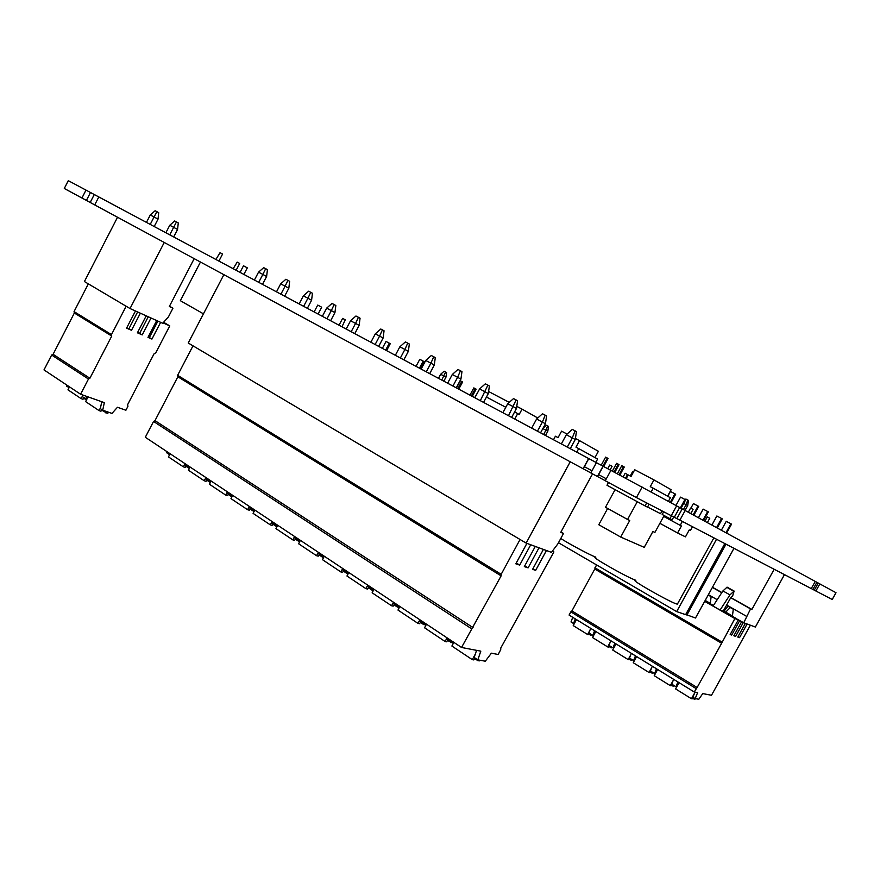 <?xml version="1.0" encoding="UTF-8"?>
<svg xmlns="http://www.w3.org/2000/svg" width="880" height="880" viewBox="0 0 880 880"><rect width="100%" height="100%" fill="white"/><g stroke="black" fill="none" stroke-linecap="round" stroke-linejoin="round"><path stroke-width="1.32" d="M663.663 511.764L662.178 514.47L669.944 518.683L672.166 519.816L673.717 516.989M671.528 515.801L669.944 518.683M647.559 507.023L660.561 513.7L662.068 510.939M607.651 508.464L598.785 524.722L620.697 537.064L644.226 547.349L652.916 531.487L654.896 532.422L664.147 515.537M615.087 489.665L605.495 507.276L627.572 519.475L637.296 501.688M620.697 537.064L629.739 520.509L627.572 519.475M85.987 190.113L81.939 198.011L64.295 188.474L68.299 180.664L610.885 470.393M815.892 590.997L832.216 599.5L836 592.713L819.841 583.913L815.892 590.997L811.272 588.566M676.885 518.584L811.261 588.588L815.254 581.416L819.841 583.913M674.3 517.297L676.852 518.628L682.198 508.893L679.668 507.518L674.3 517.297L671.264 515.658M636.405 497.574L671.242 515.702L676.632 505.857L610.896 470.382L605.253 480.744L636.405 497.574L642.147 487.058M596.409 462.649L590.81 472.945L605.275 480.711M98.802 196.955L94.71 204.908L590.832 472.912M81.939 198.011L94.721 204.886M606.32 478.786L598.466 474.54M591.998 470.767L584.232 466.62M646.69 502.931L645.062 505.901L606.991 485.265L608.498 482.504M645.062 505.901L647.493 507.155L649.11 504.196M308.638 291.203L310.75 292.303L307.912 298.232L303.38 295.834L308.638 291.203M303.38 295.834L299.134 303.919M676.621 505.89L679.668 507.518M682.187 508.915L815.254 581.416M386.584 350.614L390.258 343.706L389.323 343.189L386.034 341.44L382.36 348.359M389.323 343.189L385.649 350.119M420.365 368.643L424.105 361.614L423.203 361.119L419.782 359.304L416.042 366.344M423.203 361.119L419.452 368.159M458.766 389.158L462.605 381.986L461.725 381.502L460.306 380.754L456.467 387.926M461.725 381.502L457.886 388.685M236.126 270.281L239.69 263.439L237.215 262.108L233.167 268.697M341.979 326.799L345.279 319.814L342.617 318.395L339.02 325.215M314.127 311.927L317.724 305.085L318.461 305.47L321.673 307.208L318.076 314.028M218.911 261.085L222.574 254.045L220.044 252.67L215.886 259.479M240.053 272.371L243.485 265.804L244.112 266.123L247.313 267.861L243.881 274.417M472.274 396.363L476.135 389.158L473.825 387.904L469.964 395.131M475.266 388.674L471.394 395.901M575.41 438.46L579.524 440.638L575.982 447.161L578.699 448.602L576.774 452.155M553.509 439.736L555.412 436.216L558.074 437.624L561.572 431.156L567.083 434.071M578.699 448.602L597.619 459.03L595.815 462.352M594.979 457.578L598.389 451.297L579.524 440.638M626.219 478.566L628.21 474.925L631.059 476.443L634.711 469.755L653.961 479.919L650.276 486.662L653.191 488.202L651.134 491.964M653.191 488.202L670.384 497.739L668.393 501.369M653.961 479.919L671.121 489.698L667.568 496.177M514.767 419.056L517.704 413.6L519.2 414.425L522.049 409.134L537.757 417.989M522.049 409.134L516.769 406.351M509.245 402.38L488.598 391.501M477.741 392.403L474.672 397.639M517.704 413.6L514.591 411.95M505.802 407.286L486.464 397.034M203.456 313.841L180.356 300.696L200.453 262.042M692.483 526.768L690.393 530.563L689.238 529.969L685.454 536.866L677.567 532.972L681.406 525.976L680.207 525.36L682.341 521.488M659.879 523.314L677.567 532.972M663.674 516.395L680.207 525.36M438.493 378.334L440.649 374.286L443.894 376.013L445.962 377.146L443.817 381.172M440.649 374.286L444.136 371.206L445.643 371.998L441.738 380.061M445.962 377.146L446.6 372.526L445.643 371.998M685.223 499.631L685.894 499.026L688.523 500.445L687.687 505.571L686.114 504.691L683.43 509.586M687.797 500.038L686.114 504.691L683.716 503.426M725.956 532.741L730.895 523.787L731.533 524.15L726.594 533.093M693.858 515.251L698.709 506.407L693.407 503.58L690.877 508.2M698.027 506.022L693.165 514.866M611.974 466.268L609.697 465.036L607.706 468.699M630.234 476.003L632.544 471.746L633.38 472.186M816.882 582.296L812.9 589.446M818.246 583.044L814.275 590.161M685.168 510.51L679.855 520.19M716.551 527.615L721.589 518.485L722.249 518.859L717.222 527.978M709.709 518.232L707.311 516.945M693.022 509.355L690.657 508.09M614.768 472.45L619.036 464.629L618.277 464.2L616.605 463.309L612.337 471.152M681.054 508.277L685.663 499.884L684.97 499.488L680.361 507.892M684.97 499.488L680.526 497.134L675.95 505.483M618.277 464.2L614.009 472.043M721.589 518.485L716.87 515.988L711.876 525.063M94.27 194.535L90.2 202.477M90.475 192.511L86.405 200.431M588.643 458.491L583.066 468.754M603.02 466.169L597.399 476.498M617.342 473.814L621.764 465.685L623.491 466.598L624.261 467.027L619.839 475.145M730.895 523.787L726.253 521.334L721.347 530.233M623.491 466.598L619.058 474.738M601.205 465.212L605.605 457.127L607.299 458.029L608.08 458.469L603.691 466.543M627.451 474.496L625.229 473.308M607.299 458.029L602.91 466.114M670.989 502.777L675.675 494.219L670.439 491.425L667.777 496.287M674.96 493.823L670.263 502.392M595.848 557.161L595.408 556.996C589.699 554.906 569.25 543.972 560.769 538.483M733.953 548.35L695.497 618.013L685.751 614.427M686.884 615.076L725.978 544.203M724.823 543.598L685.63 614.647L676.665 611.6L558.47 542.729M676.665 611.6L716.529 539.275M702.922 520.19L707.696 511.511L708.356 511.896L703.593 520.553M707.696 511.511L703.153 509.113L698.412 517.726M687.687 505.571L685.014 510.433M542.905 428.461L546.447 425.304L547.646 425.931L545.919 430.21L542.839 428.582M543.631 434.467L545.919 430.21L547.8 431.255L545.523 435.468M547.8 431.255L548.526 426.426L547.646 425.931M150.227 224.411L154.077 216.975L150.282 214.973L155.122 210.738L156.882 211.662L154.077 216.975L158.026 219.142L158.708 212.685L156.882 211.662M447.634 383.207L452.298 374.495L457.963 369.457L460.438 370.755L457.611 377.3L460.922 379.137L461.967 371.624L460.438 370.755M307.351 308.308L311.586 300.256L312.444 293.26L310.75 292.303M311.586 300.256L307.912 298.232L303.655 306.328M456.269 387.816L460.922 379.137M452.936 386.045L457.611 377.3L452.298 374.495M570.218 461.813L526.141 543.092L551.441 552.354L557.777 544.005L563.508 533.467L560.758 532.356L592.537 473.88M164.241 242.473L130.031 308.539L162.701 323.268L168.454 316.855L172.942 308.209L169.323 306.515L194.194 258.654M117.535 217.239L84.414 281.545L130.031 308.539M157.905 321.101L149.369 337.535L151.932 339.075L147.983 337.37L156.706 320.562M160.633 322.333L151.932 339.075M126.137 306.24L111.463 334.609L111.738 336.05L89.892 378.257L88.473 379.027L80.597 394.24L104.335 402.633L102.718 410.212L111.991 413.413L117.458 407.264L125.895 410.245L127.93 406.34L127.611 404.679L154.099 353.727L155.76 352.825L169.763 325.897L163.053 322.872M151.008 317.999L142.241 334.895L137.588 332.453M146.212 315.832L137.401 332.816L142.241 334.895M140.36 313.203L131.505 330.275L126.764 327.789M135.465 310.992L126.566 328.152L131.505 330.275M111.738 336.05L74.349 313.027L53.086 354.299L51.667 355.025L44 369.908L80.597 394.24M69.135 387.607L66.462 386.078L66.682 384.989M68.53 386.221L68.31 387.31M74.349 313.027L74.052 311.597L88.341 283.866M51.667 355.025L88.473 379.027M53.086 354.299L89.892 378.257M111.463 334.609L74.052 311.597M148.269 316.767L139.667 333.344M137.61 311.96L128.92 328.724M169.763 325.897L163.592 322.267M172.942 308.209L169.477 306.218M148.17 337.007L149.369 337.535M82.5 395.934L81.114 398.618L67.969 389.84L69.509 386.87M84.084 397.804L82.995 399.267L81.114 398.618M86.449 400.004L83.776 398.222M86.79 399.344L82.357 396.66L82.698 394.977M86.515 396.33L85.954 399.047M88.066 396.88L85.613 401.61L99.055 410.586L100.485 407.825M108.416 412.181L107.701 413.556L101.706 410.157M106.337 411.466L105.853 412.929M102.014 409.739L100.925 411.224L99.055 410.586M101.783 401.72L100.32 408.606L102.718 410.212M169.752 234.839L176.462 221.925L174.647 220.979L169.763 225.258L177.562 229.46L178.277 222.937L176.462 221.925M169.763 225.258L165.869 232.771M173.69 236.94L177.562 229.46M150.282 214.973L146.443 222.398M154.198 226.534L158.026 219.142M561.363 443.927L566.335 434.731L572.319 429.396L575.08 430.837L572.297 437.877L575.245 439.538L576.444 431.629L575.08 430.837M566.335 434.731L572.297 437.877L567.303 447.095M532.928 568.711L535.667 570.361L532.587 569.338L543.411 549.406M546.436 550.517L535.667 570.361M520.058 539.484L501.182 574.31L501.127 575.861L461.538 647.471L480.81 651.156L477.829 659.868L485.32 661.199L491.381 653.18L498.146 654.478L500.72 649.726L500.786 647.988L553.905 551.925L552.222 551.309M539 547.8L528.11 567.864L524.744 565.84M535.282 546.436L524.326 566.61L528.11 567.864M530.728 544.764L519.695 565.092L516.252 563.002M526.911 543.367L515.823 563.805L519.695 565.092M461.538 647.471L145.31 437.261L153.56 421.454L471.647 628.815M153.56 421.454L154.99 420.618L473.066 627.638M501.127 575.861L177.859 376.772L177.628 375.309L193.006 345.829M154.99 420.618L177.859 376.772M526.141 543.092L188.243 343.013L223.861 274.692M167.013 451.682L166.749 452.826L169.719 454.498M169.103 453.079L168.839 454.212M553.905 551.925L552.42 551.056M563.508 533.467L560.956 531.993M189.717 467.797L184.745 464.805L185.02 463.661L183.359 466.84L168.465 456.907L170.115 453.75M186.307 465.839L185.174 467.412L183.359 466.84M189.343 468.523L185.988 466.29M189.101 466.367L188.826 467.511M453.871 642.378L451.891 646.041L472.296 659.648L475.299 654.126M474.727 658.57L477.818 660.627L479.314 660.891L479.688 660.198M478.115 659.912L477.818 660.627M475.079 658.031L473.814 659.923L472.296 659.648M453.464 643.126L446.919 639.298L447.337 638.033M452.782 641.652L452.364 642.917M426.096 624.943L419.727 621.192L420.123 619.949M425.425 623.469L425.018 624.712M426.503 624.184L424.556 627.792L445.093 641.498L447.073 637.857M452.298 642.873L447.546 640.475M451 642.004L450.747 642.598M447.909 639.947L446.655 641.806L445.093 641.498M372.097 589.49L371.866 590.073L368.39 587.752M373.395 590.436L371.866 590.073M367.752 585.123L365.871 588.632L346.962 576.015L348.821 572.539M368.731 587.257L367.51 589.028L365.871 588.632M399.487 607.255L393.283 603.592L393.668 602.36M398.816 605.781L398.431 607.024M423.962 624.019L423.731 624.602L420.431 622.413M425.37 624.789L423.731 624.602M419.892 619.784L417.956 623.381L397.98 610.06L399.894 606.496M420.783 621.896L419.54 623.722L417.956 623.381M373.593 590.051L367.554 586.465L367.928 585.244M372.933 588.577L372.559 589.809M397.672 606.518L397.441 607.101L394.053 604.846M399.179 607.189L397.441 607.101M393.459 602.217L391.556 605.77L372.119 592.801L374.011 589.292M394.405 604.34L393.173 606.133L391.556 605.77M348.403 573.309L342.518 569.811L342.87 568.59M347.754 571.835L347.391 573.056M347.193 572.913L346.973 573.496L343.409 571.12M348.15 573.793L346.973 573.496M342.716 568.491L340.868 571.945L322.465 559.669L324.291 556.237M343.761 570.636L342.551 572.374L340.868 571.945M323.884 557.007L318.142 553.586L318.483 552.376M323.235 555.533L322.883 556.743M299.354 540.947L299.112 541.618L295.405 539.154M299.662 541.772L299.112 541.618M294.624 536.514L292.831 539.891L275.957 528.627L277.728 525.283M295.746 538.681L294.558 540.364L292.831 539.891M300.003 541.134L294.404 537.779L294.734 536.591M299.354 539.66L299.024 540.859M322.949 556.754L322.729 557.348L319.099 554.928M323.576 557.568L322.729 557.348M318.362 552.288L316.536 555.709L298.606 543.752L300.41 540.364M319.44 554.444L318.241 556.16L316.536 555.709M277.321 526.053L271.854 522.775L272.173 521.587M276.683 524.59L276.364 525.778M276.947 525.943L276.672 526.68L272.921 524.172M272.096 521.543L270.325 524.876L253.077 513.359L254.826 510.059M273.251 523.71L272.074 525.371L270.325 524.876M254.419 510.818L249.084 507.617L249.392 506.44M253.781 509.366L253.473 510.543M254.298 510.785L254.012 511.588L250.195 509.047M249.326 506.407L247.588 509.707L230.989 498.63L232.716 495.363M250.525 508.574L249.348 510.224L247.588 509.707M232.309 496.122L227.095 492.987L227.392 491.821L225.643 495.055L209.451 484.253L211.156 481.03M231.682 494.67L231.385 495.836M210.749 481.789L205.656 478.72L205.942 477.565L204.237 480.777L188.441 470.239L190.124 467.049M210.122 480.348L209.836 481.503M228.58 493.977L227.425 495.594L225.643 495.055M231.913 496.87L228.25 494.439M207.185 479.732L206.03 481.327L204.237 480.777M210.364 482.526L206.855 480.183M476.586 650.353L474.166 657.426L477.829 659.868M501.182 574.31L177.628 375.309M380.787 329.01L382.426 329.868L379.599 336.094L375.331 333.839L380.787 329.01M375.331 333.839L370.876 342.232M378.675 346.39L383.108 338.041L384.054 330.792L382.426 329.868M383.108 338.041L379.599 336.094L375.133 344.498M258.72 282.337L262.856 274.428L258.544 272.151L254.419 280.049M258.544 272.151L263.681 267.641L265.683 268.686L262.856 274.428L266.618 276.507L267.432 269.665L265.683 268.686M262.504 284.361L266.618 276.507M403.843 359.832L408.342 351.373L404.899 349.459L400.378 357.973M399.861 346.797L404.899 349.459L407.737 343.134L405.394 341.913L399.861 346.797L395.351 355.289M408.342 351.373L409.332 344.036L407.737 343.134M511.665 417.395L516.461 408.485L513.326 406.725L507.705 403.755L502.887 412.709M508.497 415.701L516.131 399.949L513.524 398.574L507.705 403.755M516.461 408.485L517.583 400.774L516.131 399.949M285.879 279.268L287.936 280.346L285.098 286.176L280.676 283.844L285.879 279.268M280.676 283.844L276.496 291.83M284.647 296.186L288.827 288.233L289.652 281.314L287.936 280.346M288.827 288.233L285.098 286.176L280.907 294.184M354.772 333.63L359.139 325.38L355.575 323.4L351.186 331.705M350.559 320.749L355.575 323.4L358.413 317.284L355.949 315.997L350.559 320.749L346.181 329.043M359.139 325.38L360.063 318.208L358.413 317.284M334.939 312.598L335.83 305.514L334.158 304.568L331.32 310.596L334.939 312.598L330.638 320.738M326.997 318.791L331.32 310.596L326.667 308.132L322.355 316.316M326.667 308.132L331.991 303.435L334.158 304.568M483.582 402.402L488.301 393.613L485.078 391.809L479.611 388.916L474.87 397.749M480.326 400.664L487.894 385.143L485.353 383.812L479.611 388.916M488.301 393.613L489.39 386.001L487.894 385.143M540.551 432.817L545.435 423.786L546.59 415.987L545.182 415.173L542.388 422.081L536.602 419.023L542.498 413.765L545.182 415.173M536.602 419.023L531.696 428.098M537.471 431.178L542.388 422.081L545.435 423.786M429.704 373.637L434.28 365.068L430.903 363.187L426.294 371.811M425.722 360.459L430.903 363.187L433.73 356.752L431.321 355.498L425.722 360.459L421.135 369.061M434.28 365.068L435.292 357.643L433.73 356.752M570.284 448.69L575.245 439.538M677.633 603.68L676.522 603.977C668.041 601.194 628.496 578.534 635.844 580.712M635.195 580.041C626.395 576.983 589.017 555.643 595.661 557.513M746.46 616.275L726.66 605.055L723.162 611.204L720.071 610.049L729.96 594.88L734.129 591.063L732.644 595.958L730.906 597.652L751.905 609.433L750.552 608.894L743.743 622.776L755.37 627.033L784.454 574.64M751.905 609.433L774.169 569.283M712.47 587.268L721.864 592.548M572.726 617.298L571.021 621.962L573.54 623.524L575.256 618.86M570.845 611.853L569.085 615.065L694.21 691.966L697.125 687.511L571.912 610.918L570.845 611.853L696.091 688.567M571.912 610.918L594.781 569.03L721.644 643.258L734.866 618.574L738.32 619.85L735.317 618.134L743.743 622.776M596.486 564.883L594.781 569.03M694.991 692.109L692.901 697.202L695.167 698.599L698.808 699.248L702.768 693.594L711.502 695.266L750.387 625.207M730.334 634.271L731.687 635.052L730.169 634.557L738.32 619.85M747.098 624.008L739.53 637.648L737.77 637.065L745.371 623.37M743.303 622.523L735.636 636.361L733.854 635.767L741.697 621.61M739.75 620.499L731.687 635.052M721.644 643.258L697.125 687.511M694.21 691.966L697.642 692.615L695.167 698.599M704.682 601.359L734.866 618.574M730.257 607.519L725.714 612.128L723.844 611.435L727.98 606.232L733.304 609.246L732.391 616.308L736.12 618.431M725.714 612.128L732.435 615.967M708.191 595.012L711.128 596.684L710.259 603.691L713.427 605.495M723.228 611.083L723.844 611.435M705.199 600.435L710.303 603.35M720.071 610.049L713.064 606.045L722.92 590.931L729.96 594.88M726.66 605.055L730.708 597.729L750.552 608.894M722.92 590.931L727.1 587.147L734.074 591.041M708.367 594.693L717.2 599.698M712.382 587.422L721.765 592.702M591.888 634.843L590.689 635.283L591.096 634.359M589.963 630.201L587.609 634.502L588.456 634.711L589.391 633.303M576.488 619.619L573.221 625.603L587.609 634.502M590.689 635.283L588.841 634.128M673.662 679.327L671.726 684.134L675.961 686.752L677.908 681.945M676.742 686.895L675.961 686.752M590.656 628.32L588.918 633.006L592.845 635.437L594.594 630.74M592.845 635.437L593.56 635.613M652.3 666.204L650.408 670.978L654.577 673.541L656.469 668.767M655.336 673.706L654.577 673.541M632.247 659.769L631.092 660.242L631.51 659.307M630.773 654.819L628.155 659.582L628.958 659.758L629.904 658.317M616.033 643.918L612.689 650.012L628.155 659.582M631.092 660.242L629.354 659.164M631.356 653.334L629.508 658.075L633.589 660.594L635.448 655.842M633.589 660.594L634.337 660.759M674.212 685.663L673.09 686.191L673.519 685.245M673.255 680.328L670.318 685.652L671.077 685.795L672.034 684.321M657.657 669.493L654.225 675.697L670.318 685.652M673.09 686.191L671.473 685.19M610.808 640.706L609.015 645.425L613.019 647.889L614.823 643.17M613.756 648.065L613.019 647.889M595.815 631.499L592.515 637.527L607.684 646.921L610.17 642.4M611.875 647.185L611.523 647.834L608.905 646.525M609.455 645.689L608.509 647.119L607.684 646.921M610.698 647.636L611.116 646.712M636.636 656.579L633.259 662.728L649.033 672.485L651.805 667.458M653.026 672.584L652.663 673.255L650.199 672.045M650.76 671.187L649.814 672.65L649.033 672.485M651.882 673.09L652.311 672.144M679.085 682.66L675.62 688.93L691.46 698.731L692.197 698.863L693.165 697.367M694.595 693.077L691.46 698.731M695.266 698.621L694.881 699.336L692.593 698.247M694.144 699.204L694.595 698.247M574.255 623.711L573.54 623.524M594.902 567.787L721.886 642.004M739.53 637.648L737.957 636.735M735.636 636.361L734.03 635.437M726.715 587.29L733.733 591.217M612.073 466.312L610.082 469.964M588.797 458.579L583.22 468.842M603.196 466.268L597.575 476.586M625.152 473.253L623.15 476.927M690.602 508.057L688.314 512.226M707.267 516.923L704.88 521.257M713.867 537.9L677.325 604.23M627.539 474.529L625.548 478.203M693.077 509.377L690.778 513.568M709.764 518.254L707.366 522.61"/></g></svg>
